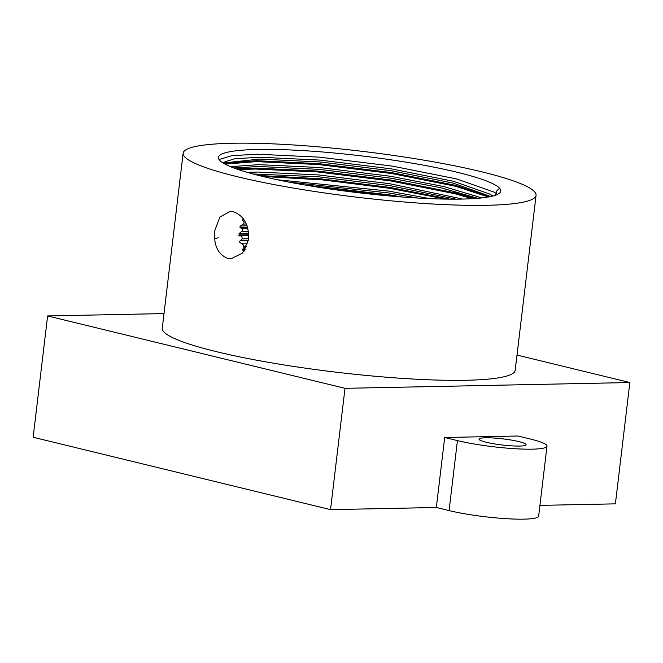 <?xml version="1.0" encoding="UTF-8"?>
<svg xmlns="http://www.w3.org/2000/svg" width="663" height="663" viewBox="0 0 663 663"><rect width="100%" height="100%" fill="white"/><g stroke="black" fill="none" stroke-linecap="round" stroke-linejoin="round"><path stroke-width="0.99" d="M214.663 230.915C213.619 245.351 217.986 254.517 227.782 258.404L231.08 258.761L242.55 253.1L248.642 239.194C248.973 224.79 243.868 215.641 233.343 211.746L230.119 211.389L219.892 217.008L214.663 230.915M243.379 218.898L242.277 220.099L244.175 222.18L243.561 223.92L240.105 226.191L239.898 227.094L242.326 229.315L242.103 231.163L239.111 233.567L239.086 234.52L241.97 236.873L242.119 238.829L239.641 241.365L239.832 242.376L243.313 244.887L244.042 246.992L242.476 249.76L243.959 251.385M486.269 442.254A23.694 3.075 -173.2 0 1 479.017 439.121A23.694 3.075 -173.2 0 1 493.471 438.003A23.694 3.075 -173.2 0 1 518.822 441.591A23.694 3.075 -173.2 0 1 526.074 444.732A23.694 3.075 -173.2 0 1 511.612 445.851A23.694 3.075 -173.2 0 1 486.269 442.254M402.209 197.002L389.057 194.831L304.226 184.894M391.029 196.091L315.124 186.717M449.812 199.157L389.943 187.43L320.063 178.737L258.819 175.488M445.66 199.107L389.836 188.35L322.715 179.913L262.681 176.441M474.741 198.527L454.818 192.776L390.822 180.021L317.834 171.046L255.412 168.095L236.351 168.899M472.255 198.685L454.702 193.704L390.714 180.949L317.718 171.974L255.305 169.024L238.514 169.645M489.874 196.712L455.696 185.375L391.709 172.612L318.712 163.637L256.299 160.686L223.928 163.521M488.391 196.986L455.589 186.295L391.601 173.54L318.605 164.565L256.183 161.615L225.055 164.142M457.263 172.289A142.172 18.473 6.8 0 0 305.171 150.733A142.172 18.473 6.8 0 0 218.425 157.438A142.172 18.473 6.8 0 0 261.935 176.259A142.172 18.473 6.8 0 0 414.019 197.814A142.172 18.473 6.8 0 0 500.764 191.101A142.172 18.473 6.8 0 0 499.811 188.524L499.653 188.333A142.172 18.473 6.8 0 0 457.263 172.289M496.148 193.389L494.291 192.179L456.475 178.894L392.479 166.131L319.491 157.156L257.07 154.206L231.909 155.681L219.03 159.534M500.756 191.184L499.811 188.524M245.161 249.578L242.542 249.619M244.572 250.515L242.915 250.531M247.896 243.081L240.942 243.188M248.824 234.752L239.575 234.926M248.84 235.672L238.523 235.887M218.251 237.793L214.555 238.639M247.606 227.359L240.362 227.517M247.863 228.279L241.332 228.412M237.52 176.756A177.717 23.089 6.8 0 0 427.627 203.698A177.717 23.089 6.8 0 0 536.06 195.312A177.717 23.089 6.8 0 0 481.678 171.792A177.717 23.089 6.8 0 0 291.571 144.849A177.717 23.089 6.8 0 0 183.129 153.228A177.717 23.089 6.8 0 0 237.52 176.756M183.129 153.228L162.269 328.202A177.717 23.089 6.8 0 0 216.652 351.721A177.717 23.089 6.8 0 0 406.759 378.664A177.717 23.089 6.8 0 0 515.192 370.286L536.06 195.312M246.868 246.147L243.752 246.205M248.7 238.721L242.07 238.879M248.501 231.337L241.655 231.52M244.763 220.936L243.064 220.978M246.354 223.986L243.304 224.086M429.947 198.643L388.593 191.068L277.399 179.764M462.592 199.066L389.479 183.668L318.58 174.933L257.948 172.048L247.108 172.33M481.744 197.914L444.119 186.61L390.358 176.259L319.458 167.524L258.827 164.639L230.517 166.678M492.833 196.041L490.139 194.193L453.401 181.264L391.245 168.85L320.345 160.114L259.714 157.23L234.768 158.722L222.495 162.642M494.988 195.411L496.43 193.099L496.347 192.038L496.131 193.886L496.347 192.038C496.231 191.342 497.333 190.107 499.653 188.333M246.031 248.003L243.371 248.061M248.443 240.578L240.18 240.793M248.724 233.177L239.227 233.467M247.092 225.818L240.321 226.05M417.541 198.022L388.369 192.925L289.267 182.159M456.094 199.157L389.256 185.516L318.356 176.781L253.001 173.971M477.816 198.295L440.588 187.687L390.142 178.107L319.234 169.372L258.611 166.496L233.774 167.963M490.711 196.538L453.177 183.112L391.021 170.706L320.121 161.971L259.49 159.087L225.039 162.808L223.746 163.421M538.646 516.154A53.313 6.928 -173.2 0 1 506.109 518.673A53.313 6.928 -173.2 0 1 449.083 510.585L436.337 507.485L444.682 437.497L517.927 436.005L530.673 439.113A53.313 6.928 6.8 0 1 546.992 446.166L538.646 516.154M449.083 510.585L457.429 440.597A53.313 6.928 6.8 0 0 514.455 448.685A53.313 6.928 6.8 0 0 546.992 446.166M539.931 505.38L615.388 503.847L629.85 382.534L517.007 355.07M164.01 313.582L47.612 315.944L33.15 437.257L330.53 509.64L436.337 507.485M47.612 315.944L345 388.327L629.85 382.534M345 388.327L330.53 509.64M457.429 440.597L444.682 437.497M225.039 162.808L223.671 163.371"/></g></svg>
